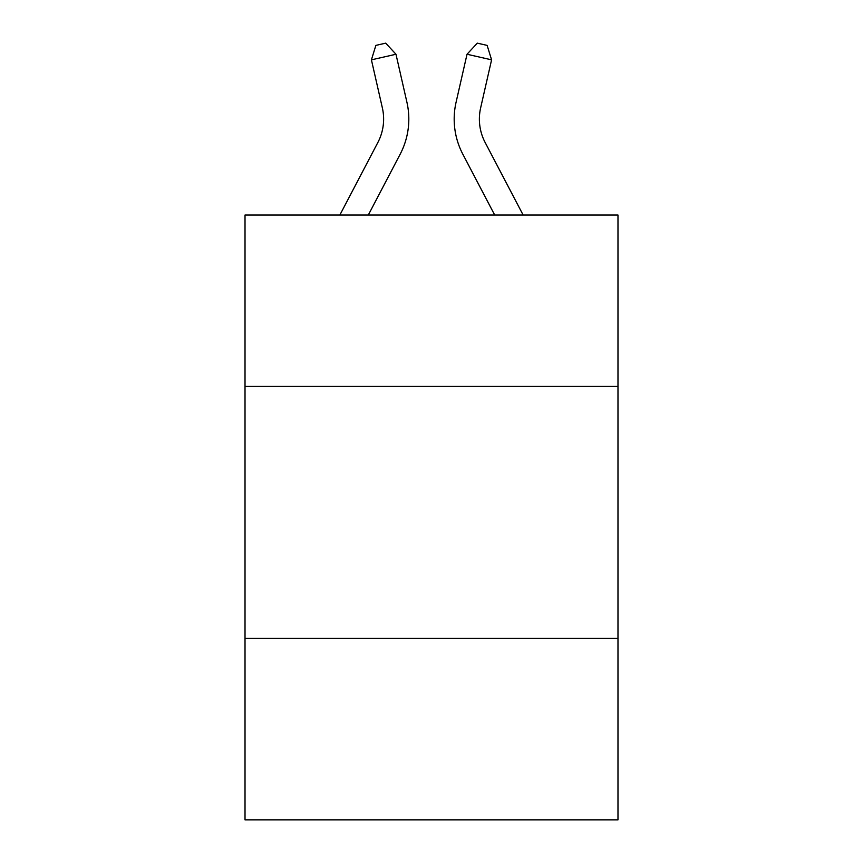 <?xml version="1.0" encoding="UTF-8"?>
<svg xmlns="http://www.w3.org/2000/svg" width="863" height="863" viewBox="0 0 863 863"><rect width="100%" height="100%" fill="white"/><g stroke="black" fill="none" stroke-linecap="round" stroke-linejoin="round"><path stroke-width="1.29" d="M617.984 386.408L617.984 215.049L245.016 215.049L245.016 386.408L617.984 386.408L617.984 819.85L245.016 819.85L245.016 386.408M617.984 638.404L245.016 638.404M339.849 215.049L377.865 142.471A50.399 50.399 0 0 0 382.363 107.886L371.414 59.849L395.977 54.25L406.926 102.287A75.599 75.599 0 0 1 400.184 154.164L368.296 215.049M523.151 215.049L485.135 142.471A50.399 50.399 0 0 1 480.637 107.886L491.586 59.849L467.023 54.25L456.074 102.287A75.599 75.599 0 0 0 462.816 154.164L494.704 215.049M485.135 142.471A50.399 50.399 0 0 1 480.637 107.886A50.399 50.399 0 0 0 485.135 142.471A50.399 50.399 0 0 1 480.637 107.886A50.399 50.399 0 0 0 485.135 142.471A50.399 50.399 0 0 1 480.637 107.886A50.399 50.399 0 0 0 485.135 142.471A50.399 50.399 0 0 1 480.637 107.886A50.399 50.399 0 0 0 485.135 142.471A50.399 50.399 0 0 1 480.637 107.886A50.399 50.399 0 0 0 485.135 142.471A50.399 50.399 0 0 1 480.637 107.886A50.399 50.399 0 0 0 485.135 142.471A50.399 50.399 0 0 1 480.637 107.886A50.399 50.399 0 0 0 485.135 142.471A50.399 50.399 0 0 1 480.637 107.886A50.399 50.399 0 0 0 485.135 142.471A50.399 50.399 0 0 1 480.637 107.886A50.399 50.399 0 0 0 485.135 142.471A50.399 50.399 0 0 1 480.637 107.886A50.399 50.399 0 0 0 485.135 142.471A50.399 50.399 0 0 1 480.637 107.886A50.399 50.399 0 0 0 485.135 142.471A50.399 50.399 0 0 1 480.637 107.886A50.399 50.399 0 0 0 485.135 142.471M467.023 54.25L456.074 102.287L467.023 54.25L456.074 102.287L467.023 54.25L456.074 102.287L467.023 54.25L456.074 102.287L467.023 54.25L456.074 102.287L467.023 54.25L456.074 102.287L467.023 54.25L456.074 102.287L467.023 54.25L456.074 102.287L467.023 54.25L456.074 102.287L467.023 54.25L456.074 102.287L467.023 54.25L456.074 102.287L467.023 54.25L456.074 102.287L467.023 54.25L477.304 43.15L487.131 45.394L491.586 59.849M377.865 142.471A50.399 50.399 0 0 0 382.363 107.886A50.399 50.399 0 0 1 377.865 142.471A50.399 50.399 0 0 0 382.363 107.886A50.399 50.399 0 0 1 377.865 142.471M371.414 59.849L375.869 45.394L385.696 43.15L395.977 54.25"/></g></svg>
